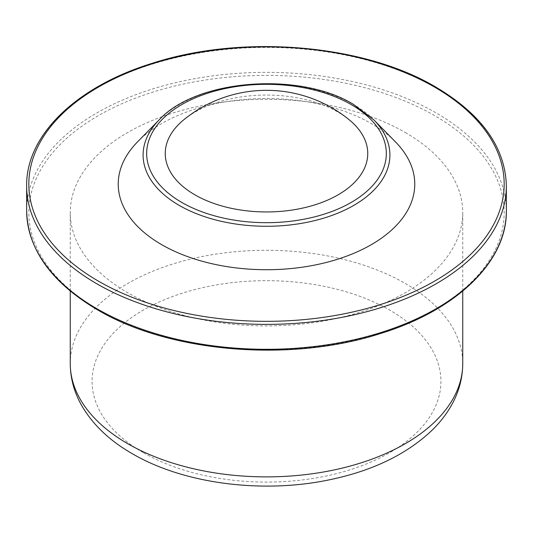 <?xml version="1.0" encoding="UTF-8"?>
<svg xmlns="http://www.w3.org/2000/svg" width="533" height="533" viewBox="0 0 533 533"><rect width="100%" height="100%" fill="white"/><g stroke="black" fill="none" stroke-linecap="round" stroke-linejoin="round"><path stroke-width="0.4" stroke-dasharray="2.67 2" d="M405.267 132.49A196.244 113.296 180 0 1 462.744 212.607A196.244 113.296 180 0 1 341.6 317.282A196.244 113.296 180 0 1 127.733 292.724A196.244 113.296 180 0 1 70.256 212.607A196.244 113.296 180 0 1 191.4 107.933A196.244 113.296 180 0 1 405.267 132.49M137.527 141.891A148.274 85.606 180 0 1 371.341 123.589A148.274 85.606 180 0 1 395.473 141.891M183.932 119.672A101.243 58.45 180 0 1 338.089 112.17A101.243 58.45 180 0 1 349.068 119.672M70.256 363.579A196.244 113.296 180 0 1 191.4 258.905A196.244 113.296 180 0 1 405.267 283.469A196.244 113.296 180 0 1 462.744 363.579M143.157 452.597A174.438 100.71 180 0 1 143.157 310.173A174.438 100.71 180 0 1 389.843 310.173A174.438 100.71 180 0 1 389.843 452.597A174.438 100.71 180 0 1 143.157 452.597M26.65 210.828A239.85 138.473 180 0 1 174.711 82.895A239.85 138.473 180 0 1 436.101 112.909A239.85 138.473 180 0 1 506.35 210.828M98.445 309.633A237.671 137.214 180 0 1 98.445 115.581A237.671 137.214 180 0 1 434.555 115.581A237.671 137.214 180 0 1 434.555 309.633A237.671 137.214 180 0 1 98.445 309.633M26.65 185.904A239.85 138.473 180 0 1 174.711 57.97A239.85 138.473 180 0 1 436.101 87.985A239.85 138.473 180 0 1 506.35 185.904M159.154 119.878A123.409 71.249 180 0 1 353.759 104.641A123.409 71.249 180 0 1 373.846 119.878M462.744 291.078L462.744 212.607M70.256 291.078L70.256 212.607"/><path stroke-width="0.8" d="M395.473 141.891A148.274 85.606 180 0 1 356.31 252.236A148.274 85.606 180 0 1 161.659 244.654A148.274 85.606 180 0 1 137.527 141.891L159.154 119.878A123.409 71.249 180 0 0 179.241 205.405A123.409 71.249 180 0 0 341.247 211.714A123.409 71.249 180 0 0 373.846 119.878L395.473 141.891M349.068 119.672A101.243 58.45 180 0 1 331.819 198.163A101.243 58.45 180 0 1 194.911 194.831A101.243 58.45 180 0 1 183.932 119.672A130.825 130.825 0 0 1 349.068 119.672M70.256 363.579C70.349 377.997 74.014 391.728 81.256 404.78C92.369 424.268 109.365 440.564 132.251 453.676C183.052 483.444 260.197 493.658 326.576 480.38C371.581 471.492 407.139 454.396 433.242 429.098C440.664 421.656 446.781 413.635 451.611 405.027C458.94 391.902 462.651 378.09 462.744 363.579A196.244 113.296 180 0 1 341.6 468.254A196.244 113.296 180 0 1 127.733 443.696A196.244 113.296 180 0 1 70.256 363.579L70.256 291.078M26.65 210.828C27.729 249.471 51.301 282.443 97.352 309.74C169.454 352.666 290.838 362.76 380.855 333.405C456.794 310.059 507.11 261.423 506.35 210.828A239.85 138.473 180 0 1 358.289 338.761A239.85 138.473 180 0 1 96.899 308.747A239.85 138.473 180 0 1 26.65 210.828L26.65 185.904A239.85 138.473 180 0 0 96.899 283.822A239.85 138.473 180 0 0 358.289 313.837A239.85 138.473 180 0 0 506.35 185.904C505.271 147.261 481.699 114.289 435.648 86.986C363.546 44.066 242.162 33.972 152.145 63.327C76.206 86.666 25.89 135.309 26.65 185.904M98.445 281.151A237.671 137.214 180 0 1 98.445 87.092A237.671 137.214 180 0 1 434.555 87.092A237.671 137.214 180 0 1 434.555 281.151A237.671 137.214 180 0 1 98.445 281.151M181.766 202.42A119.832 69.183 180 0 1 181.766 104.581A119.832 69.183 180 0 1 351.234 104.581A119.832 69.183 180 0 1 351.234 202.42A119.832 69.183 180 0 1 181.766 202.42M462.744 363.579L462.744 291.078M506.35 210.828L506.35 185.904M373.846 119.878L353.412 104.361C299.626 71.229 196.197 79.157 159.154 119.878"/></g></svg>
